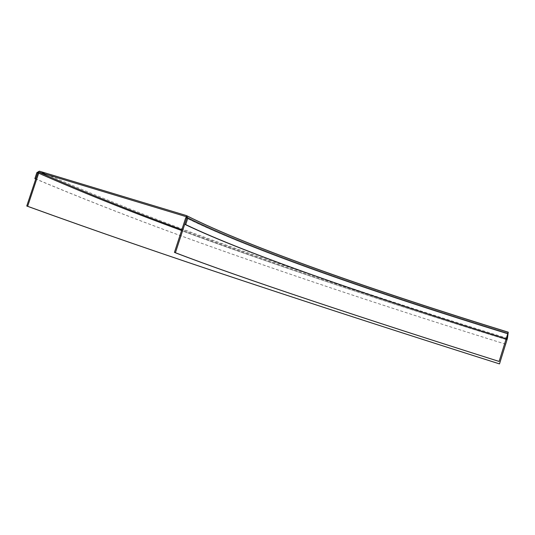 <?xml version="1.0" encoding="UTF-8"?>
<svg xmlns="http://www.w3.org/2000/svg" width="535" height="535" viewBox="0 0 535 535"><rect width="100%" height="100%" fill="white"/><g stroke="black" fill="none" stroke-linecap="round" stroke-linejoin="round"><path stroke-width="0.4" stroke-dasharray="2.67 2.01" d="M505.635 344.206C417.032 316.666 333.285 289.228 254.406 261.896C174.002 234.203 101.115 206.577 35.745 179.018M505.649 344.179C416.952 316.613 333.144 289.147 254.225 261.789C173.761 234.069 100.948 206.45 35.778 178.917M507.735 333.793C376.098 293.147 248.648 248.976 186.768 217.992C248.641 248.976 376.098 293.147 507.735 333.793M507.728 333.84C375.771 293.086 248.019 248.822 185.765 217.685M507.006 339.799C418.296 312.346 334.529 284.821 255.697 257.235C175.32 229.301 102.68 201.187 37.784 172.899C102.68 201.187 175.32 229.301 255.697 257.235C334.529 284.821 418.296 312.346 507.006 339.799M505.983 339.451C389.46 303.479 281.33 267.159 181.586 230.491M187.103 215.919L186.461 215.585M507.468 338.307C418.865 310.922 335.224 283.423 256.553 255.797C176.329 227.83 103.924 199.622 39.349 171.167M507.006 339.832C418.176 312.34 334.281 284.78 255.322 257.148C174.818 229.174 101.998 200.999 36.868 172.624M506.21 338.715C389.681 302.77 281.564 266.43 181.853 229.682M186.381 216.762C248.614 248.066 376.179 292.324 507.989 333.004C376.252 292.351 248.795 248.133 186.434 216.802M186.595 215.632L186.996 215.839"/><path stroke-width="0.8" d="M506.177 338.775L508.25 332.168L507.468 338.307L505.642 344.212L507.24 339.036L507.989 333.004L506.177 338.775C374.881 298.055 247.585 254.306 185.705 224.6L187.765 218.293L186.461 215.585L39.349 171.167L36.868 172.624L34.862 178.636L35.771 178.911L37.771 172.899L39.015 172.17L186.187 216.662L186.768 217.992L184.709 224.299L185.705 224.6M506.17 338.815C374.56 297.988 246.969 254.152 184.709 224.299M186.996 215.839C249.216 247.317 376.593 291.568 508.25 332.168L508.25 332.168C376.734 291.615 249.577 247.444 187.103 215.919M35.745 179.018L34.862 178.636M175.426 252.721L186.762 217.986L185.765 217.685L174.437 252.413L175.426 252.721C239.446 277.458 367.619 319.823 499.122 361.439L507.735 333.793L499.122 361.459C367.304 319.743 238.837 277.277 174.437 252.413M27.653 206.303C93.806 230.338 167.241 255.71 247.952 282.42C327.152 308.708 411 335.86 499.496 363.887L507.013 339.765L499.503 363.9C410.887 335.84 326.918 308.641 247.591 282.32C166.746 255.563 93.137 230.13 26.75 206.022L27.653 206.303L38.687 173.173L37.784 172.899L26.75 206.022M507.013 339.765L505.983 339.451M181.586 230.491C129.47 211.332 81.842 192.225 38.687 173.173M507.742 333.753C376.419 293.2 249.256 249.123 187.765 218.293M507.24 339.036L506.21 338.715M181.853 229.682C129.744 210.482 82.136 191.309 39.015 172.17"/></g></svg>
